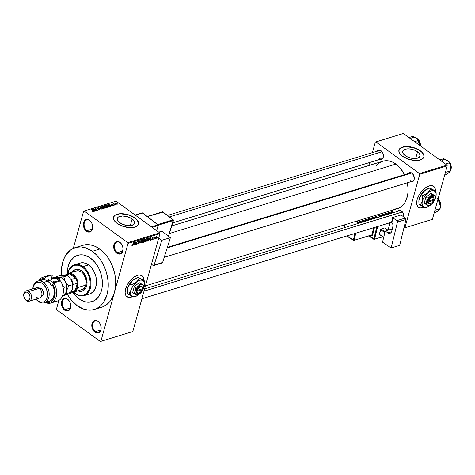 <?xml version="1.0" encoding="UTF-8"?>
<svg xmlns="http://www.w3.org/2000/svg" width="475" height="475" viewBox="0 0 475 475"><rect width="100%" height="100%" fill="white"/><g stroke="black" fill="none" stroke-linecap="round" stroke-linejoin="round"><path stroke-width="0.71" d="M120.116 242.701A5.932 4.115 -107 0 0 114.659 244.732A5.932 4.115 -107 0 0 117.349 252.676L116.85 253.246A6.472 4.489 73 0 1 113.917 244.578A6.472 4.489 73 0 1 119.872 242.357L120.116 242.701A5.932 4.115 73 0 1 122.01 244.928A5.932 4.115 -107 0 0 120.116 242.701L118.976 241.834L117.147 241.484L115.508 242.102L114.297 243.58L113.709 245.706L113.828 248.146L115.265 251.596L116.85 253.246L118.667 254.06L120.43 253.929L122.419 252.023L123.043 248.692L122.568 246.228L121.452 244.007L119.872 242.357A6.472 4.489 73 0 1 121.974 244.857A6.472 4.489 73 0 1 123.001 248.211A6.472 4.489 73 0 1 116.85 253.246L117.349 252.676A5.932 4.115 73 0 1 114.439 246.751A5.932 4.115 73 0 1 116.992 242.018A5.932 4.115 73 0 1 120.116 242.701M98.23 321.617A5.932 4.115 -107 0 0 92.773 323.653A5.932 4.115 -107 0 0 95.463 331.592L94.964 332.162A6.472 4.489 73 0 1 92.037 323.499A6.472 4.489 73 0 1 97.987 321.272L98.23 321.617A5.932 4.115 73 0 1 100.124 323.843A5.932 4.115 -107 0 0 98.23 321.617L97.09 320.75L95.261 320.399L93.623 321.017L92.411 322.495L91.823 324.621L91.942 327.061L93.379 330.511L94.964 332.162L97.69 333.034L99.328 332.417L100.534 330.938L101.127 328.813L100.682 325.143L99.566 322.923L97.987 321.272A6.472 4.489 73 0 1 100.088 323.772A6.472 4.489 73 0 1 101.116 327.133A6.472 4.489 73 0 1 94.964 332.162L95.463 331.592A5.932 4.115 73 0 1 92.554 325.666A5.932 4.115 73 0 1 95.107 320.934A5.932 4.115 73 0 1 98.23 321.617M67.883 299.606A5.932 4.115 -107 0 0 62.433 301.643A5.932 4.115 -107 0 0 65.117 309.581L64.624 310.151A6.472 4.489 73 0 1 61.691 301.483A6.472 4.489 73 0 1 67.64 299.262L67.883 299.606A5.932 4.115 73 0 1 69.783 301.833A5.932 4.115 -107 0 0 67.883 299.606L66.743 298.739L64.921 298.389L63.276 299.007L62.071 300.485L61.483 302.611L61.602 305.051L63.038 308.501L65.514 310.674L67.343 311.024L68.982 310.407L70.193 308.928L70.781 306.803L70.662 304.362L69.855 301.969L67.64 299.262A6.472 4.489 73 0 1 69.748 301.762A6.472 4.489 73 0 1 70.775 305.122A6.472 4.489 73 0 1 64.624 310.151L65.117 309.581A5.932 4.115 73 0 1 62.207 303.656A5.932 4.115 73 0 1 64.766 298.923A5.932 4.115 73 0 1 67.883 299.606M89.769 220.685A5.932 4.115 -107 0 0 84.318 222.722A5.932 4.115 -107 0 0 87.002 230.666L86.509 231.236A6.472 4.489 73 0 1 83.576 222.567A6.472 4.489 73 0 1 89.526 220.347L89.769 220.685A5.932 4.115 73 0 1 91.663 222.912A5.932 4.115 -107 0 0 89.769 220.685L88.629 219.824L86.806 219.474L85.162 220.091L83.956 221.57L83.333 224.895L83.808 227.359L84.924 229.585L86.509 231.236L88.32 232.049L90.09 231.919L92.079 230.013L92.667 227.887L92.548 225.447L91.74 223.054L89.526 220.347A6.472 4.489 73 0 1 91.627 222.846A6.472 4.489 73 0 1 92.661 226.201A6.472 4.489 73 0 1 86.509 231.236L87.002 230.666A5.932 4.115 73 0 1 84.093 224.74A5.932 4.115 73 0 1 86.652 220.008A5.932 4.115 73 0 1 89.769 220.685M129.657 297.314L131.338 296.988A12.938 6.858 126 0 0 132.406 296.59L131.338 296.988A12.938 6.858 126 0 1 126.831 296.632M142.797 276.474L143.444 277.786L143.765 280.369A12.938 6.858 126 0 0 142.031 275.684M126.76 296.578L126.908 296.685A12.938 6.858 -54 0 0 131.486 297.095L132.596 296.679A12.938 6.858 -54 0 1 131.486 297.095L128.303 297.314L126.065 295.842L125.115 292.903L125.59 288.942L127.425 284.572L130.334 280.446L133.885 277.198L137.524 275.328A12.938 6.858 -54 0 1 142.102 275.738A12.938 6.858 -54 0 1 143.907 280.476M417.543 151.81L415.684 158.519L417.543 151.81L419.431 153.662L420.09 155.527L419.419 157.112L417.525 158.175L414.687 158.561L411.344 158.205L408.001 157.166L405.169 155.598A8.983 4.382 -164.5 0 1 402.699 151.305A8.983 4.382 -164.5 0 1 408.571 148.853A8.983 4.382 -164.5 0 1 417.543 151.81A8.983 4.382 -164.5 0 1 420.013 156.103A8.983 4.382 -164.5 0 1 414.141 158.555A8.983 4.382 -164.5 0 1 405.169 155.598L403.281 153.746L402.622 151.881L403.293 150.296L405.193 149.233L408.031 148.847L411.374 149.203L414.717 150.243L417.543 151.81M423.848 157.071A12.938 6.312 15.5 0 0 420.274 150.973L420.322 150.789A12.938 6.312 -164.5 0 1 423.878 156.982A12.938 6.312 -164.5 0 1 415.423 160.508A12.938 6.312 -164.5 0 1 402.491 156.257L408.933 159.374L416.201 160.52L418.38 160.372L421.859 159.309L423.747 157.362L423.991 156.144L423.753 154.832L421.883 152.101L418.416 149.583L411.433 147.036L406.612 146.526L404.439 146.674L400.959 147.737L399.071 149.684L399.059 152.214L399.772 153.579L402.491 156.257A12.938 6.312 -164.5 0 1 398.941 150.064A12.938 6.312 -164.5 0 1 407.396 146.537A12.938 6.312 -164.5 0 1 420.322 150.789L420.274 150.973A12.938 6.312 15.5 0 0 407.431 146.722A12.938 6.312 15.5 0 0 398.917 150.159M119.771 222.751A8.983 4.382 -164.5 0 1 117.307 218.453A8.983 4.382 -164.5 0 1 123.173 216A8.983 4.382 -164.5 0 1 132.151 218.957L130.287 225.667L132.151 218.957L134.039 220.81L134.698 222.674L134.526 223.517L132.127 225.322L129.289 225.708L125.946 225.358L121.095 223.583L117.883 220.893L117.224 219.028L117.895 217.443L118.708 216.838L122.633 215.994L127.68 216.79L132.151 218.957A8.983 4.382 -164.5 0 1 134.615 223.25A8.983 4.382 -164.5 0 1 128.749 225.702A8.983 4.382 -164.5 0 1 119.771 222.751M138.457 224.218A12.938 6.312 15.5 0 0 134.876 218.12L134.924 217.936A12.938 6.312 -164.5 0 1 138.48 224.129A12.938 6.312 -164.5 0 1 130.025 227.656A12.938 6.312 -164.5 0 1 117.099 223.404L123.536 226.522L130.803 227.667L134.894 227.115L136.462 226.456L138.35 224.509L138.593 223.292L138.356 221.979L136.485 219.248L133.024 216.737L128.488 214.819L121.22 213.673L119.041 213.821L115.562 214.884L113.673 216.832L113.668 219.361L115.538 222.092L117.099 223.404A12.938 6.312 -164.5 0 1 113.543 217.212A12.938 6.312 -164.5 0 1 121.998 213.685A12.938 6.312 -164.5 0 1 134.924 217.936L134.876 218.12A12.938 6.312 15.5 0 0 122.033 213.869A12.938 6.312 15.5 0 0 113.519 217.307M408.055 173.553A4.851 3.367 73 0 1 411.926 173.143L412.175 173.488A4.311 2.993 -107 0 0 408.702 173.892M377.197 151.169A4.851 3.367 73 0 1 381.063 150.759L381.312 151.097A4.311 2.993 73 0 1 382.678 152.701A4.311 2.993 -107 0 0 381.312 151.097L380.392 150.367L379.026 150.106L377.791 150.563L376.889 151.673M397.569 211.381A4.851 3.367 73 0 1 401.44 210.971L401.684 211.31A4.311 2.993 73 0 1 403.049 212.913A4.311 2.993 -107 0 0 401.684 211.31L400.763 210.579L399.398 210.318L398.163 210.775L397.26 211.886M92.328 229.033L87.002 230.666L92.328 229.033M70.442 307.948L65.117 309.581L70.442 307.948M100.789 329.959L95.463 331.592L100.789 329.959M122.675 251.043L117.349 252.676L122.675 251.043M94.299 309.463L101.727 307.183A32.347 22.432 -107 0 0 114.451 292.357A32.347 22.432 -107 0 0 99.792 249.042L92.364 251.317A32.347 22.432 73 0 1 108.247 283.646A32.347 22.432 73 0 1 94.299 309.463A32.347 22.432 73 0 1 77.271 305.746A32.347 22.432 73 0 1 67.403 294.435L71.149 299.897L77.271 305.746L84.039 309.249L88.629 310.122L93.07 309.783L95.178 309.16L97.191 308.245L100.843 305.562L103.877 301.845L107.018 294.637L108.068 289.02L108.217 282.999L107.469 276.806L105.854 270.679L103.425 264.854L100.284 259.552L96.55 254.986L92.364 251.317L99.792 249.042L95.315 246.424L90.719 244.952L86.183 244.678L82.739 245.332M171.736 225.946L382.85 161.233A24.801 17.201 -107 0 1 395.907 164.083L400.597 168.566L404.48 174.652A24.801 17.201 -107 0 0 395.907 164.083L169.367 233.522L395.907 164.083L392.475 162.076L388.948 160.948L385.474 160.74L382.832 161.239M145.475 285.879L397.385 208.662A24.801 17.201 -107 0 0 407.318 182.804L408.061 188.373L407.942 192.987L406.493 199.28L404.73 202.819L402.402 205.669L399.606 207.729L394.767 209.154L391.287 208.947M144.632 288.913L399.416 210.817A4.311 2.993 73 0 1 401.684 211.31M167.586 215.418L379.038 150.605A4.311 2.993 73 0 1 381.312 151.097M167.366 247.333L409.901 172.989A4.311 2.993 73 0 1 412.175 173.488A4.311 2.993 73 0 1 413.541 175.091A4.311 2.993 -107 0 0 412.175 173.488L411.255 172.752L409.883 172.49L408.654 172.953L407.752 174.064M421.218 207.943L422.898 207.617A12.938 6.858 126 0 0 423.967 207.219L422.898 207.617A12.938 6.858 126 0 1 418.392 207.26M434.352 187.102L435.005 188.415L435.32 190.998A12.938 6.858 126 0 0 433.586 186.313M418.321 207.207L418.469 207.314A12.938 6.858 -54 0 0 423.047 207.723L424.157 207.308A12.938 6.858 -54 0 1 423.047 207.723L419.864 207.943L417.626 206.471L416.676 203.532L417.151 199.571L418.986 195.201L421.895 191.075L425.44 187.827L429.085 185.957A12.938 6.858 -54 0 1 433.663 186.366A12.938 6.858 -54 0 1 435.468 191.104L435.153 188.522L433.663 186.366M79.159 298.941A24.261 16.827 73 0 1 72.841 292.22L73.215 292.766L72.841 292.22A24.261 16.827 73 0 0 79.159 298.941L76.018 296.192L73.215 292.766L77.55 297.659L80.815 300.028L79.159 298.941A24.261 16.827 73 0 0 91.93 301.726A24.261 16.827 73 0 1 79.159 298.941M67.23 273.903A24.261 16.827 73 0 1 77.704 255.336A24.261 16.827 73 0 1 90.476 258.121A24.261 16.827 73 0 1 102.386 282.37A24.261 16.827 73 0 1 91.93 301.726A24.261 16.827 73 0 0 102.386 282.37A24.261 16.827 73 0 0 90.476 258.121L95.065 262.509L98.776 268.274L100.593 272.638L101.81 277.234L102.398 284.163L101.947 288.551L100.837 292.553L98.034 297.498L95.517 299.915L92.589 301.506L87.673 302.225L84.235 301.566L80.815 300.028L85.963 302.011L89.365 302.213L92.589 301.506L95.517 299.915L99.109 296.014L100.837 292.553L101.947 288.551L102.398 284.163L101.81 277.234L100.593 272.638L98.776 268.274L95.065 262.509L92.085 259.403L88.819 257.034L90.476 258.121A24.261 16.827 73 0 0 77.704 255.336A24.261 16.827 73 0 0 67.23 273.903L67.688 268.512L68.798 264.51L70.526 261.048L74.118 257.147L77.045 255.556L80.269 254.849L83.671 255.051L88.819 257.034L83.671 255.051L80.269 254.849L77.045 255.556L74.118 257.147L70.526 261.048L68.798 264.51L67.688 268.512L67.23 273.903M102.612 306.886L106.513 304.766L109.873 301.548L112.551 297.356L114.451 292.357L100.866 341.341L132.804 331.55L159.974 233.587L128.03 243.378L100.866 341.341L132.804 331.55L100.367 341.525L56.703 309.854L56.46 309.13L58.876 300.42L56.46 309.13L56.703 309.854L100.367 341.525L132.804 331.55L159.974 233.587L159.731 232.863L127.787 242.654L84.123 210.983L116.066 201.192L159.731 232.863L159.974 233.587L128.03 243.378L114.451 292.357L115.496 286.74L115.645 280.719L114.897 274.526L113.282 268.399L110.853 262.574L107.712 257.278L103.978 252.706L99.792 249.042A32.347 22.432 -107 0 0 82.763 245.326L75.335 247.6A32.347 22.432 73 0 1 92.364 251.317L85.595 247.813L81.005 246.941L76.564 247.279L72.443 248.817L70.549 250.022L65.758 255.217L63.46 259.837L61.566 268.043L61.501 275.399A32.347 22.432 73 0 1 75.335 247.6M154.987 238.438L154.624 238.961L154.987 238.438M154.244 237.981L153.674 239.252L154.316 236.942L154.452 237.239L154.998 236.764L154.244 237.981L155.034 236.799L154.452 237.239L154.316 236.942L153.674 239.252L154.244 237.981M153.366 238.931L153.003 239.459L153.366 238.931M152.825 238.866L151.976 238.254L152.825 238.866L152.291 239.667L151.691 239.703L151.673 239.222L152.083 239.471L152.546 239.073L151.952 238.48L152.368 237.589L153.081 237.542L152.232 238.1L152.825 238.866L152.232 238.1L153.063 237.892L152.701 237.399L151.982 238.224L152.57 238.996L152.154 239.453L151.673 239.222L152.047 239.786L151.65 239.501L152.047 239.786L152.825 238.866L152.493 238.319M149.595 239.632L150.729 237.251L150.605 240.196L150.415 239.382L149.595 239.632L150.415 239.382L150.605 240.196L150.729 237.251L149.595 239.632M145.896 241.674L145.332 241.276L145.617 239.798L146.33 238.711L147.185 238.444L147.327 239.495L146.757 240.908L145.896 241.674L147.262 239.768L146.805 238.414L145.427 240.368L145.356 241.383L145.896 241.674L145.356 241.383M142.013 242.862L141.449 242.47L141.734 240.985L142.447 239.899L143.224 239.596L143.486 240.427L142.922 242.024L142.013 242.862L143.379 240.956L142.922 239.608L141.544 241.555L141.473 242.571L142.013 242.862L141.473 242.571M132.163 245.884L131.925 245.053L132.163 245.51L132.567 245.248L133.588 242.505L132.715 245.379L132.163 245.884L132.988 244.661L133.35 242.577L132.596 245.189L132.276 245.51L131.925 245.053L132.163 245.884L131.854 245.771M126.908 296.685A12.938 6.858 -54 0 1 126.92 285.534A12.938 6.858 -54 0 1 137.524 275.328L139.205 275.001L141.966 275.642L143.593 277.893L143.913 280.476M133.659 244.518L134.793 242.137L134.668 245.076L134.478 244.269L133.659 244.518L134.478 244.269L134.668 245.076L134.793 242.137L133.659 244.518M135.88 242.381L134.936 244.993L135.814 241.822L136.361 243.984L137.067 241.437L136.42 244.542L135.88 242.381L136.42 244.542L137.305 241.365L136.361 243.984L135.814 241.822L135.173 244.922L135.88 242.381M139.3 242.856L138.457 243.942L137.946 244.002L137.756 243.55L138.071 243.052L138.219 243.639L138.938 243.218L139.05 242.618L138.219 241.989L139.377 240.724L139.614 241.484L139.074 241.122L138.457 241.935L139.27 242.286L139.3 242.856L139.151 242.208L138.474 242.072L139.074 241.122L139.614 241.484L139.169 240.754L138.255 241.834L139.062 242.933L138.433 243.622L137.821 243.17L138.308 244.002L137.756 243.604L138.308 244.002L139.3 242.856M141.841 239.976L139.982 243.449L140.167 240.487L140.19 243.046L141.841 239.976L140.19 243.046L140.167 240.487L139.982 243.449L141.841 239.976M144.988 241.062L144.4 242.024L143.278 242.44L144.157 239.263L145.308 239.103L144.988 241.062L145.32 239.638L144.893 239.038L144.157 239.263L143.278 242.44L144.988 241.062M149.192 239.157L148.432 240.671L147.161 241.247L148.04 238.076L149.186 237.874L149.221 239.05L149.061 237.815L148.04 238.076L147.161 241.247L147.85 241.039L147.523 240.795L147.85 241.039L149.192 239.157M156.839 237.203L156.192 238.414L155.515 238.563L156.162 236.443L156.869 236.342L156.839 237.203L156.507 236.235L155.515 237.631L155.842 238.622L155.42 238.319L155.842 238.622L156.839 237.203M157.213 237.755L156.851 238.278L157.213 237.755M83.624 211.167L73.304 248.383L83.624 211.167L84.123 210.983L127.787 242.654L128.03 243.378L127.787 242.654L159.731 232.863L116.066 201.192L83.624 211.167M116.155 204.6L115.544 204.404L116.155 204.6M114.534 205.099L113.923 204.903L114.534 205.099M110.426 206.358L109.856 205.734L110.675 205.479L111.898 205.907L108.306 204.333L110.176 206.429L109.856 205.734L110.675 205.479L111.898 205.907L108.555 204.256L110.426 206.358M104.583 205.438L104.393 206.114L104.583 205.438L105.034 206.708L106.442 207.361L107.415 207.284L107.368 206.619L106.02 205.657L104.702 205.408L104.328 206.007L105.842 207.165L107.237 207.367L107.522 206.874L106.822 206.126L104.583 205.438L104.274 205.693M100.7 206.631L100.51 207.308L100.7 206.631L101.151 207.896L102.558 208.549L103.532 208.477L103.485 207.807L102.452 207.005L100.955 206.583L100.445 207.195L101.662 208.216L103.354 208.555L103.639 208.062L102.938 207.314L100.7 206.631L100.391 206.88M99.649 209.695L99.631 208.923L97.179 208.62L97.256 207.997L98.432 208.121L96.948 207.777L96.793 208.335L96.948 207.777L96.983 208.501L99.4 209L99.287 209.748L97.992 209.297L99.649 209.695L99.976 209.38L99.429 208.792L97.09 208.305L98.355 208.068L96.722 207.896L97.28 208.673L99.483 209.065L99.239 209.493L98.194 209.202L98.361 209.523L99.97 209.457M94.489 211.238L93.919 210.615L94.733 210.366L95.962 210.787L92.37 209.22L94.24 211.316L93.919 210.615L94.733 210.366L95.962 210.787L92.619 209.143L94.489 211.238M93.504 211.577L93.171 210.787L91.176 209.582L93.266 211.138L93.142 211.601L92.18 211.149L93.1 211.595L93.706 211.333L91.414 209.511L93.296 211.167L92.18 211.149L93.706 211.422M96.467 210.633L94.394 209.131L97.719 210.253L95.125 208.371L96.965 209.95L93.64 208.828L96.229 210.704L94.394 209.131L97.719 210.253L95.125 208.371L96.965 209.95L93.64 208.828L96.467 210.633M101.508 209.089L99.661 206.981L101.08 208.911L97.987 207.492L101.282 209.16L99.661 206.981L101.08 208.911L97.987 207.492L101.508 209.089M105.302 207.925L105.26 207.153L104.245 207.011L104.019 206.316L101.982 206.269L104.571 208.151L105.604 207.765L105.337 207.207L103.366 206.025L101.982 206.269L104.571 208.151L105.64 207.7M109.149 206.75L108.733 205.521L106.946 204.796L105.866 205.081L108.454 206.958L109.505 206.465L108.733 205.521L107.19 204.814L105.866 205.081L108.454 206.958L109.499 206.494M113.388 205.485L113.638 205.23L113.234 204.79L111.577 204.482L112.391 204.22L111.186 204.297L113.163 204.974L112.207 205.218L112.712 205.461L113.388 205.485L113.347 204.868L111.625 204.523L112.51 204.292L111.423 204.072L111.429 204.624L113.163 204.974L112.207 205.218L113.388 205.485L113.347 204.868M115.205 204.891L113.887 203.888L113.899 203.419L113.086 203.597L114.974 204.963L113.899 203.419L113.086 203.597L115.205 204.891M117.183 204.321L116.844 203.395L115.229 202.902L115.093 203.401L115.229 202.902L115.55 203.811L117.183 204.321L117.373 203.906L116.761 203.336L115.093 202.967L116.102 204.149L117.414 204.131M375.339 142.084L372.412 152.635L375.339 142.084L403.317 133.475L446.981 165.146L419.496 173.571L375.832 141.9L419.496 173.571L419.746 174.295L404.902 227.81L432.387 219.385L447.23 165.87L419.746 174.295L404.902 227.81L403.988 227.691L404.403 227.994L432.387 219.385L404.403 227.994L432.387 219.385L447.23 165.87L446.981 165.146L447.23 165.87L419.746 174.295L419.496 173.571L446.981 165.146L403.317 133.475L375.339 142.084M369.675 162.498L368.832 165.532L369.675 162.498M418.469 207.314A12.938 6.858 -54 0 1 418.475 196.163A12.938 6.858 -54 0 1 429.085 185.957L430.766 185.63L433.527 186.271M403.762 216.873L403.459 213.875L401.44 210.971A4.851 3.367 73 0 1 403.014 212.848A4.851 3.367 73 0 1 403.786 215.365A4.851 3.367 73 0 1 403.762 216.873M379.472 159.315L380.843 159.576L382.072 159.119L383.266 157.261L383.088 153.662L381.063 150.759A4.851 3.367 73 0 1 382.642 152.635A4.851 3.367 73 0 1 383.414 155.153A4.851 3.367 73 0 1 379.721 159.416M410.335 181.705L411.706 181.967L412.935 181.503L413.844 180.393L414.283 178.802L413.588 175.174L411.926 173.143A4.851 3.367 73 0 1 413.505 175.02A4.851 3.367 73 0 1 414.277 177.537A4.851 3.367 73 0 1 410.584 181.806M382.173 161.464L379.181 163.091L376.604 165.555M418.457 207.302L419.716 207.836M414.271 177.46A4.311 2.993 73 0 1 412.431 181.236A4.311 2.993 73 0 1 410.162 180.743A4.311 2.993 -107 0 0 414.271 177.46M383.408 155.076A4.311 2.993 73 0 1 381.567 158.852A4.311 2.993 73 0 1 379.299 158.359A4.311 2.993 -107 0 0 383.408 155.076M403.78 215.288A4.311 2.993 73 0 1 403.697 216.832A4.311 2.993 -107 0 0 403.78 215.288M98.307 307.83L100.498 307.509M122.995 248.134A5.932 4.115 73 0 1 120.472 253.359A5.932 4.115 73 0 1 117.349 252.676A5.932 4.115 -107 0 0 122.995 248.134M101.11 327.049A5.932 4.115 73 0 1 98.586 332.274A5.932 4.115 73 0 1 95.463 331.592A5.932 4.115 -107 0 0 101.11 327.049M70.763 305.039A5.932 4.115 73 0 1 68.24 310.264A5.932 4.115 73 0 1 65.117 309.581A5.932 4.115 -107 0 0 70.763 305.039M92.649 226.124A5.932 4.115 73 0 1 90.125 231.349A5.932 4.115 73 0 1 87.002 230.666A5.932 4.115 -107 0 0 92.649 226.124M138.546 223.476L138.308 222.158L136.438 219.426L132.97 216.915L128.44 215.003L121.167 213.857L118.987 213.999L115.514 215.068M114.344 215.947L113.626 217.016M423.943 156.328L423.706 155.01L421.836 152.279L418.368 149.768L413.838 147.856L406.564 146.71L404.385 146.852L400.906 147.921M399.742 148.8L399.024 149.868M126.896 296.673L128.155 297.207M93.694 210.372L92.779 209.368L94.353 210.17L93.623 210.627L92.779 209.368L94.353 210.17L93.694 210.372M99.4 209L99.364 209.469M97.232 208.436L97.256 207.997M103.52 208.483L103.639 208.062L103.52 208.483M103.354 208.555L103.639 208.062M101.389 207.83L101.003 206.851L102.012 206.987L102.695 207.385L103.051 208.335L101.335 208.026L100.765 207.088L101.484 206.833L103.283 208.103L102.642 208.365L101.389 207.83M100.653 207.474L101.003 206.851M104.304 206.791L104.019 206.316M103.295 206.981L102.523 206.417L103.823 206.423L103.645 207.183L103.74 206.845L103.235 207.183L102.523 206.417L103.776 206.388L103.96 206.75L103.295 206.981M104.506 207.86L103.597 207.201L105.028 207.225L105.112 207.985L105.218 207.605L104.447 208.062L103.597 207.201L105.028 207.225L105.218 207.605L104.506 207.86M103.823 206.423L103.96 206.75M106.768 206.334L107.166 206.851L106.857 207.415L105.272 206.637L104.886 205.657L106.578 206.192L106.934 207.148L105.218 206.833L104.654 205.96L104.886 205.657L106.744 206.316M107.403 207.296L107.522 206.874L107.403 207.296M107.237 207.367L107.522 206.874M104.536 206.287L104.886 205.657M108.389 206.667L106.4 205.23L107.207 205.034L108.49 205.592L109.03 206.079L108.33 206.868L106.4 205.23L107.392 205.058L108.573 205.651L109.03 206.079L108.389 206.667M109.63 205.485L108.716 204.482L110.289 205.289L109.559 205.74L108.716 204.482L110.289 205.289L109.63 205.485M113.163 204.974L113.133 205.283M111.423 204.072L111.429 204.624M113.573 203.413L113.626 203.739M113.721 204.054L113.899 203.419L113.721 204.054M115.781 203.739L115.496 203.098L116.63 203.478L116.921 204.119L115.728 203.935L115.366 203.223L115.781 203.092L117.046 204.001L115.781 203.739M105.028 207.225L105.218 207.605M109.03 206.079L108.811 206.536M115.265 203.585L115.496 203.098M132.276 245.51L132.175 244.94M134.146 244.031L134.478 244.269L134.146 244.031M133.843 244.126L134.455 242.398L134.502 243.924L133.695 244.013L134.502 243.924L134.597 242.499L133.843 244.126M136.058 243.764L136.361 243.984L136.058 243.764M137.91 243.978L138.308 244.002M138.433 243.622L138.071 243.052M138.326 242.434L139.062 242.933M139.537 240.777L139.169 240.754M139.074 241.122L139.371 241.597M138.789 242.167L138.474 242.072M143.308 239.643L142.922 239.608M142.821 239.976L143.242 240.332L142.542 240.124L141.782 241.49L142.821 239.976L142.571 239.792L143.242 240.332L143.147 241.021L142.12 242.493L141.603 241.359L141.835 242.47L141.437 242.179M145.249 239.038L144.893 239.038M145.089 239.471L144.37 239.198L145.071 239.762L144.881 240.38L144.026 240.51L144.109 239.43L145.071 239.762L145.083 239.465M144.388 240.742L143.925 240.884L143.616 241.995L143.747 240.754L144.388 240.742L144.062 240.498L144.75 241.14L144.37 241.727L143.438 241.864L144.507 241.609L144.786 240.908L144.388 240.742L144.75 241.14M144.703 239.436L144.026 240.51L145.071 239.762M147.191 238.456L146.805 238.414M145.997 241.3L147.262 239.768L147.125 239.145L147.03 239.833L145.718 241.276L145.665 240.297L146.704 238.788L146.454 238.604L147.125 239.145M146.704 238.788L145.807 239.857L145.718 241.276L145.32 240.985M148.912 238.207L148.176 238.373L147.499 240.807L148.58 240.148L148.912 238.207L148.645 240.029L147.321 240.677L147.992 238.242L148.912 238.207L148.527 237.928L148.96 238.23L148.532 237.922M150.088 239.145L150.415 239.382L150.088 239.145M149.779 239.24L150.391 237.512L150.438 239.038L149.631 239.133L150.438 239.038L150.533 237.613L149.779 239.24M151.97 239.447L152.047 239.786M152.154 239.453L151.923 239.109M151.982 238.224L152.57 238.806L151.958 238.361M152.54 238.788L151.952 238.361M153.063 237.892L152.701 237.399M156.406 236.568L155.699 238.189L156.554 237.441L156.513 236.556L156.596 237.298L155.942 238.296L155.574 237.429L156.198 236.413L156.584 236.58L156.269 236.354M155.942 238.296L155.432 238.034M142.12 242.493L142.904 241.668L143.242 240.332M78.221 290.7A11.323 7.849 -107 0 0 82.377 291.116M75.929 269.414L75.555 269.527A11.323 7.849 73 0 0 72.164 272.258L73.88 270.376L76.754 269.301L78.339 269.396L81.516 270.827A11.323 7.849 73 0 1 87.073 282.144A11.323 7.849 73 0 1 82.193 291.175A11.323 7.849 73 0 1 77.853 290.819M67.901 273.582A15.633 10.842 73 0 1 82.519 267.199L83.018 266.629A16.174 11.216 73 0 1 90.962 282.797A16.174 11.216 73 0 1 83.986 295.705A16.174 11.216 73 0 1 75.472 293.847A16.174 11.216 73 0 1 73.494 292.131A16.174 11.216 -107 0 0 75.472 293.847L75.228 293.502A15.633 10.842 73 0 1 73.578 292.113M79.634 263.215L81.789 262.746L84.057 262.877L88.587 264.925L83.018 266.629A16.174 11.216 -107 0 0 67.818 273.612A16.174 11.216 73 0 1 74.504 264.771A16.174 11.216 73 0 1 83.018 266.629L88.587 264.925A16.174 11.216 -107 0 0 80.079 263.067L74.504 264.771M76.137 271.047L78.791 270.845L81.51 272.074L82.769 273.173L85.559 277.881L86.266 281.58L85.91 285.071L77.734 287.577A9.708 6.727 73 0 1 73.922 292.024A9.708 6.727 73 0 1 71.648 292.155A9.708 6.727 -107 0 0 77.734 287.577A9.708 6.727 -107 0 0 74.896 276.005A9.708 6.727 -107 0 0 66.274 274.627A9.708 6.727 73 0 1 68.228 273.463L76.422 270.952A9.708 6.727 73 0 1 81.51 272.074A9.708 6.727 73 0 1 86.272 281.776A9.708 6.727 73 0 1 82.092 289.518L82.11 289.512M83.986 295.705L89.555 293.995A16.174 11.216 -107 0 0 96.532 281.087A16.174 11.216 -107 0 0 88.587 264.925L91.651 267.847L94.121 271.694L95.79 276.123L96.52 280.761L96.235 285.214L94.97 289.085L92.827 292.048L90.001 293.847M88.944 294.156L86.723 294.328M77.68 264.278L78.63 263.673M73.203 291.733L77.389 294.773L80.714 295.622L83.885 295.159L86.622 293.419L89.199 289.388L90.113 285.422L90.06 281.016L89.045 276.557L87.151 272.424L84.544 268.969L81.451 266.499L78.138 265.222L74.884 265.246L71.98 266.57L69.059 270.15L67.836 273.897M75.555 269.527A11.323 7.849 73 0 1 81.516 270.827L84.289 273.713L86.236 277.602L86.806 279.745L87.014 284.02L85.981 287.737L83.867 290.332L80.993 291.401L77.799 290.795M75.472 293.847A16.174 11.216 -107 0 0 90.345 288.289A16.174 11.216 -107 0 0 83.018 266.629L82.519 267.199A15.633 10.842 73 0 1 89.609 288.135A15.633 10.842 73 0 1 75.228 293.502L75.472 293.847M75.62 269.515L74.254 270.263L72.532 272.145A11.323 7.849 -107 0 1 75.745 269.473M78.173 290.682L81.367 291.288M68.228 273.463A9.708 6.727 73 0 1 75.822 277.21A9.708 6.727 73 0 1 77.734 287.577L85.91 285.071L84.532 287.826L82.068 289.524M447.99 161.055L443.793 158.727L439.814 159.944L443.793 158.727L445.704 159.553L448.05 161.09L449.427 162.818L445.455 164.035L449.427 162.818L450.561 165.561L450.591 170.852L445.407 172.437L450.591 170.852L447.747 173.666L444.63 175.245L446.108 174.788L449.588 172.092M450.722 170.056L451.042 169.094A5.932 4.115 -107 0 0 447.557 160.681A5.932 4.115 73 0 1 451.042 169.094L450.573 168.981M450.739 169.908A5.932 4.115 -107 0 0 451.042 169.094M450.858 167.509L450.591 170.852L448.572 172.983M442.308 160.467A7.119 4.934 -107 0 1 447.367 160.538L449.427 162.818L450.769 166.6L449.588 163.115M450.419 163.703L451.119 165.769M450.769 166.6L450.817 166.986A7.119 4.934 -107 0 0 450.769 166.6A7.119 4.934 -107 0 0 449.683 163.287L449.427 162.818M411.397 173.066L167.182 247.92L411.397 173.066M402.39 211.963L144.008 291.169L402.39 211.963M169.492 216.897L382.019 151.751L169.492 216.897M66.577 274.841A9.168 6.359 73 0 1 69.629 273.909A9.168 6.359 73 0 1 75.549 278.202L72.841 275.15L69.629 273.909L75.549 278.202A9.168 6.359 73 0 1 77.259 283.254A9.168 6.359 73 0 1 76.992 287.423L77.259 283.254L75.246 290.51L76.992 287.423L77.734 287.577L76.992 287.423A9.168 6.359 73 0 1 75.246 290.51A9.168 6.359 73 0 1 71.778 291.81M63.929 275.346L68.02 274.093A9.168 6.359 -107 0 1 69.629 273.909L65.544 275.162A9.168 6.359 -107 0 0 64.232 275.262A9.168 6.359 73 0 1 65.544 275.162L69.629 273.909L75.549 278.202L71.464 279.454A9.168 6.359 73 0 1 73.174 284.507L77.259 283.254L75.246 290.51L71.363 291.703L75.246 290.51A9.168 6.359 -107 0 1 73.388 291.62L71.018 292.345M77.259 283.254A9.168 6.359 -107 0 0 75.549 278.202L71.464 279.454A9.168 6.359 -107 0 1 73.174 284.507L77.259 283.254M437.065 198.502A5.932 4.115 73 0 1 440.551 206.916L440.551 206.69M440.254 207.735A5.932 4.115 -107 0 0 440.551 206.916L440.551 206.916A5.932 4.115 -107 0 0 438.015 199.09M434.138 213.067L435.622 212.616L434.138 213.067M440.367 205.337L440.277 204.428A7.119 4.934 -107 0 0 439.191 201.115L437.558 198.918L438.942 200.646L437.457 201.097L438.942 200.646L439.767 202.415L440.372 205.485L440.099 208.673L434.916 210.265L440.099 208.673L438.621 210.413L435.622 212.616L439.096 209.914M438.081 210.805L439.874 209.047L440.266 207.623L440.277 204.428L439.096 200.937M439.927 201.525L440.628 203.597M438.033 199.025L440.551 206.916M440.277 204.428L440.325 204.808A7.119 4.934 -107 0 0 440.277 204.428L438.942 200.646M417.127 138.67L412.929 136.343L408.951 137.56L412.929 136.343L416.504 138.154L418.57 140.434L414.592 141.651L418.57 140.434L419.698 143.177L420.007 145.582L419.734 143.308L418.724 140.725M419.995 145.124L419.906 144.216A7.119 4.934 -107 0 0 418.819 140.903L419.953 144.596A7.119 4.934 -107 0 0 419.906 144.216M418.57 140.434L416.504 138.154A7.119 4.934 -107 0 0 411.445 138.077M420.351 145.831A5.932 4.115 -107 0 0 416.694 138.296A5.932 4.115 73 0 1 420.393 144.513M419.556 141.312L420.256 143.385M47.292 276.515A13.478 9.346 73 0 1 52.369 274.96A13.478 9.346 -107 0 0 49.667 275.209L42.982 277.257A13.478 9.346 73 0 1 45.683 277.008L52.369 274.96L50.694 280.998L52.369 274.96L45.683 277.008A13.478 9.346 -107 0 0 38.766 280.802A13.478 9.346 73 0 1 42.982 277.257M44.312 302.789L49.507 301.197A11.323 7.849 -107 0 0 52.511 285.208L51.395 285.552A11.323 7.849 -107 0 0 47.72 281.188L43.629 282.441L42.637 283.575A10.242 7.101 73 0 1 47.28 297.291A10.242 7.101 73 0 1 37.858 300.812L38.35 301.488A11.323 7.849 -107 0 0 48.759 297.599A11.323 7.849 -107 0 0 43.629 282.441A11.323 7.849 73 0 1 49.192 293.758A11.323 7.849 73 0 1 44.312 302.789A11.323 7.849 73 0 1 38.35 301.488A11.323 7.849 73 0 1 35.969 299.143A11.323 7.849 -107 0 0 38.35 301.488L37.858 300.812L40.731 302.106L43.528 301.892L44.769 301.221L46.675 298.876L47.28 297.291L47.66 293.609L46.14 287.862L42.637 283.575L41.218 282.744L38.327 282.192L35.732 283.165L34.669 284.181L33.214 287.09L32.888 288.871M23.768 295.877A5.391 3.741 73 0 1 26.042 290.908A5.391 3.741 73 0 1 28.88 291.525L39.277 288.343L28.88 291.525L27.883 292.665A4.311 2.993 73 0 1 29.836 298.437A4.311 2.993 73 0 1 25.87 299.921L26.363 300.598A5.391 3.741 -107 0 0 31.32 298.745A5.391 3.741 -107 0 0 28.88 291.525A5.391 3.741 73 0 1 31.522 296.917A5.391 3.741 73 0 1 29.201 301.221L39.597 298.033A5.391 3.741 -107 0 0 41.925 293.728A5.391 3.741 -107 0 0 39.277 288.343A5.391 3.741 73 0 1 41.028 290.421A5.391 3.741 73 0 1 41.889 293.217A5.391 3.741 73 0 1 36.759 297.409M41.889 293.217L41.859 292.921A4.311 2.993 -107 0 0 41.171 290.688L41.028 290.421M29.201 301.221A5.391 3.741 73 0 1 26.363 300.598A5.391 3.741 73 0 1 24.534 298.377M41.426 296.341L41.509 296.317A4.311 2.993 -107 0 0 43.373 292.873A4.311 2.993 -107 0 0 41.254 288.562L39.977 288.954L41.254 288.562L42.311 289.661L43.053 291.145L43.35 293.592L42.596 295.563L41.058 296.4M41.105 290.563A4.311 2.993 73 0 1 41.871 293.063M50.884 303.032L57.57 300.984A13.478 9.346 -107 0 0 60.515 280.868L53.829 282.916A13.478 9.346 73 0 1 50.884 303.032A13.478 9.346 73 0 1 45.404 302.456A13.478 9.346 -107 0 0 55.646 298.395A13.478 9.346 -107 0 0 53.829 282.916L52.511 285.208L53.847 288.592L54.387 292.161L53.61 297.053L51.116 300.396L48.771 301.37L47.482 301.423M53.942 301.073A13.478 9.346 73 0 0 63.294 288.954A13.478 9.346 73 0 0 61.15 281.96A13.478 9.346 73 0 0 60.515 280.868L53.829 282.916L52.802 284.163A12.403 8.598 73 0 1 54.417 297.433A12.403 8.598 73 0 1 46.152 302.225L47.69 302.486L50.487 301.981L51.728 301.251L53.723 298.929L55.147 293.817L54.417 287.874L52.802 284.163L52.511 285.208L51.395 285.552L49.733 283.082L47.72 281.188L45.505 280.012L43.255 279.644L44.371 279.306L44.662 278.255L41.871 278.772L39.52 280.571A12.403 8.598 73 0 1 44.662 278.255L45.683 277.008L44.371 279.306A11.323 7.849 -107 0 0 42.875 279.543L37.673 281.141A11.323 7.849 73 0 1 43.629 282.441L47.72 281.188A11.323 7.849 -107 0 0 43.255 279.644L40.844 280.672M63.264 288.681L62.32 284.555L61.239 282.126M32.894 288.806A10.242 7.101 73 0 1 42.637 283.575L43.629 282.441A11.323 7.849 -107 0 0 32.811 288.836A11.323 7.849 73 0 1 37.673 281.141M36.053 299.119L37.858 300.812A10.242 7.101 73 0 1 36.053 299.119M38.867 288.111L40.042 288.016L41.254 288.562A4.311 2.993 -107 0 0 38.986 288.07L38.902 288.093M48.741 280.695L49.032 279.65L46.485 280.434L49.032 279.65L48.741 280.695M46.485 280.689L47.31 280.202A9.435 6.543 -107 0 0 46.698 280.541M47.31 280.202L47.144 280.802L47.31 280.202M34.438 289.821A5.391 3.741 73 0 1 39.277 288.343A5.391 3.741 -107 0 0 36.438 287.719L26.042 290.908M27.883 292.665L26.671 292.119L24.973 292.487L23.916 294.144L23.857 296.519L24.813 298.822L25.87 299.921L27.687 300.503L29.224 299.666L29.978 297.688L29.895 296.062L29.361 294.464L27.883 292.665L28.88 291.525A5.391 3.741 -107 0 0 23.75 295.717L23.78 296.014A4.311 2.993 73 0 1 27.883 292.665M24.468 298.252L24.605 298.52A5.391 3.741 -107 0 0 26.363 300.598L25.87 299.921A4.311 2.993 73 0 1 24.468 298.252A4.311 2.993 73 0 1 23.78 296.014M63.294 288.954L63.258 288.658A12.403 8.598 -107 0 0 61.56 282.75M50.932 280.149A9.168 6.359 73 0 1 54.554 278.451L59.292 278.207L61.797 277.442L59.292 278.207L59.957 281.034L59.292 278.207L54.554 278.451A9.168 6.359 73 0 1 59.553 281.158L56.282 278.783L51.769 278.095L55.557 277.222L61.293 277.305L62.795 278.397L65.301 281.651L63.751 276.842L59.013 277.085L56.222 276.729L60.212 275.506L65.859 275.298L67.741 275.619L63.751 276.842L59.013 277.085L61.797 277.442L65.301 281.651A9.168 6.359 -107 0 0 65.301 281.645L65.425 281.871A9.168 6.359 -107 0 0 65.301 281.651L66.85 286.455L66.595 290.605L68.804 285.855L65.301 281.651A9.168 6.359 73 0 1 65.301 281.651L63.751 276.842L67.741 275.619L71.244 279.828L72.794 284.632L68.804 285.855L65.301 281.651L66.642 285.267L66.957 288.39L66.34 294.761L64.659 294.898L70.324 293.538L66.34 294.761L66.595 290.605L68.804 285.855L72.794 284.632L72.538 288.788L70.324 293.538L72.764 287.743M65.817 275.352L60.212 275.506L56.222 276.729L55.949 277.192L56.222 276.729L59.013 277.085L54.269 277.329L51.769 278.095L51.08 279.276L51.769 278.095L54.554 278.451L52.909 278.73L50.855 280.244M65.301 281.651A9.168 6.359 73 0 1 66.898 286.787L66.898 286.787M64.113 275.328L67.741 275.619L71.244 279.828A9.168 6.359 -107 0 0 71.244 279.822L71.369 280.054A9.168 6.359 -107 0 0 71.244 279.828L72.794 284.632L72.538 288.788A9.168 6.359 -107 0 1 67.539 293.182M71.232 279.811L72.829 284.828A9.168 6.359 -107 0 0 71.369 280.054L71.369 280.054M72.794 284.632L72.895 285.576M72.206 289.756L72.538 288.788M65.069 294.173L64.386 295.361L62.498 295.937L64.386 295.361L65.687 292.98L65.069 294.173M66.203 291.781L65.687 292.98L66.203 291.781M66.916 286.936L66.88 286.627A9.168 6.359 -107 0 0 65.425 281.877L65.425 281.877M52.571 282.079L54.34 281.135L57.22 281.871M63.353 286.271L62.421 285.255L63.353 286.271M63.662 288.408L64.351 287.221L66.85 286.455L64.351 287.221L63.044 289.608L63.662 288.408M66.85 286.455L66.951 287.393M55.177 282.5A5.391 3.741 -107 0 0 53.527 282.483L53.158 282.595M47.423 280.986A8.627 5.985 73 0 1 53.663 283.118A8.627 5.985 -107 0 0 47.749 280.873L47.411 280.974M379.46 215.905L379.192 217.016L379.947 215.329L378.599 214.421L379.947 215.329L379.46 215.905L380.208 216.042L380.036 216.754L380.208 216.042L377.678 214.7L379.46 215.905M382.892 236.829L373.902 239.376L376.817 226.765L373.831 239.044L369.164 235.897L374.579 239.18L382.696 236.692L374.579 239.18L377.661 226.504L374.579 239.18L373.831 239.044L374.092 239.394L374.579 239.18A0.54 0.374 73 0 1 374.092 239.394L374.579 239.18M376.39 215.994L375.476 215.377L376.39 215.994L375.909 216.57L358.079 222.033L356.731 221.124L358.079 222.033L357.598 222.609L355.811 221.403L357.598 222.609L358.079 222.033A0.54 0.374 73 0 1 358.34 222.745L376.17 217.283L375.998 217.995L376.17 217.283A0.54 0.374 -107 0 0 375.909 216.57L358.079 222.033L358.34 222.745L357.598 222.609L358.34 222.745L376.17 217.283A0.54 0.374 -107 0 0 375.909 216.57L374.555 215.656L375.909 216.57L376.39 215.994A1.081 0.748 73 0 1 376.912 217.419L376.39 215.994M371.634 235.137L371.676 235.131A0.54 0.374 -107 0 1 371.402 235.078A0.54 0.374 -107 0 0 371.889 234.87L373.623 227.745L371.889 234.87L372.637 235.006A1.081 0.748 73 0 1 371.664 235.428L372.578 235.178L374.466 227.483L372.637 235.006L371.889 234.87L354.059 240.332L355.793 233.207L354.059 240.332L353.317 240.196L354.956 233.468L353.317 240.196L346.964 235.915L354.059 240.332A0.54 0.374 73 0 1 353.572 240.54L354.059 240.332L353.317 240.196L353.572 240.54M376.841 217.734L376.912 217.419L376.17 217.283L376.912 217.419L376.841 217.734M392.297 228.914L385.237 231.082L382.535 242.185L385.237 231.082L387.855 232.845L391.578 231.705L387.855 232.845L389.072 233.338L390.236 233.189L391.18 232.423L391.75 231.159L393.062 225.595L392.629 223.588L391.311 222.247L392.528 220.37L392.433 217.615L396.928 220.643L397.45 222.074L391.145 247.986L382.535 242.185L391.145 247.986L397.45 222.074L405.994 219.456L399.683 245.367L391.145 247.986L399.683 245.367L406.024 219.266L405.608 218.138L400.977 214.997L405.466 218.025L396.928 220.643L392.433 217.615L400.977 214.997L392.433 217.615A4.311 2.993 73 0 1 391.311 222.247L391.685 222.496A2.696 1.87 73 0 1 392.991 226.07L391.75 231.159A4.311 2.993 73 0 1 390.022 233.267A4.311 2.993 73 0 1 387.855 232.845L385.237 231.082L392.297 228.914M405.466 218.025L396.928 220.643A1.081 0.748 73 0 1 397.45 222.074L405.994 219.456A1.081 0.748 -107 0 0 405.466 218.025M379.638 234.632L383.705 237.375L379.377 234.282L380.505 229.657L384.869 232.596L380.505 229.657L380.986 229.081L384.702 227.941L388.069 230.209L384.702 227.941L380.986 229.081L385.059 231.824L380.986 229.081L379.377 234.282L383.741 237.227L379.638 234.632M390.854 210.662L392.202 211.571L379.947 215.329A0.54 0.374 73 0 1 380.208 216.042L379.947 215.329L392.202 211.571L392.463 212.289L380.208 216.042L392.463 212.289A0.54 0.374 -107 0 0 392.202 211.571L390.854 210.662M388.105 230.203L389.916 222.751L388.105 230.203M392.463 211.921L392.291 212.996L392.202 211.571M358.168 223.458L358.34 222.745L358.168 223.458M344.874 224.758L344.143 227.757L344.874 224.758M357.325 223.713L357.598 222.609L357.325 223.713M346.673 236.004L353.317 240.196M353.388 240.528L371.676 235.131A0.54 0.374 -107 0 0 371.889 234.87L354.059 240.332M373.831 239.044L374.092 239.394M161.981 231.141L158.727 232.138L161.981 231.141L170.388 237.678L161.981 231.141M161.607 262.847L162.207 262.99L162.616 262.527L170.388 237.678L162.616 262.527L154.072 265.145L161.844 240.297L170.388 237.678L161.844 240.297L154.007 265.311L153.211 265.561L151.477 264.231L153.063 265.466A1.081 0.748 73 0 0 153.657 265.608L162.201 262.99A1.081 0.748 -107 0 0 162.616 262.527L154.072 265.145A1.081 0.748 73 0 1 153.657 265.608M158.775 237.91L161.844 240.297L158.775 237.91M142.055 213.067L135.292 215.139L142.559 212.907L157.908 224.847L151.418 226.836L158.098 224.865L158.133 225.578L152.196 227.4L158.133 225.578L156.572 230.571L158.133 225.578L157.908 224.847L158.133 225.578A0.54 0.374 -107 0 0 157.908 224.847L142.791 213.239M173.084 219.83L157.688 224.55L173.28 219.848L168.435 236.158L173.322 220.157L162.854 211.868L173.084 219.83A0.54 0.374 -107 0 1 173.316 220.56L158.288 225.162L173.464 220.436L168.524 236.229M163.115 212.07L147.458 216.588L162.854 211.868L163.085 212.2M162.349 212.028L162.854 211.868A0.54 0.374 -107 0 0 162.557 211.797L173.28 219.848L173.464 220.436M142.559 212.907A0.54 0.374 -107 0 0 142.262 212.836L142.559 212.907M142.815 213.109L158.098 224.865L158.282 225.453L156.661 230.636M158.139 225.18L157.908 224.847M142.429 288.319L142.452 287.814A4.311 2.286 126 0 0 140.083 286.152A4.311 2.286 126 0 0 136.491 290.148L137.239 290.302L142.387 288.729L142.262 287.357L141.419 286.716L139.116 287.642L137.239 290.302A3.776 2.001 -54 0 1 140.386 286.858A3.776 2.001 -54 0 1 142.429 288.319A3.776 2.001 -54 0 1 142.387 288.729L137.239 290.302L136.491 290.148L138.106 287.583L139.769 286.294L141.71 286.122L142.452 287.737M143.628 287.013L143.569 285.113L140.285 283.486L138.468 286.003L135.399 287.618L135.393 290.172L134.645 292.309L133.802 293.378L132.656 292.547L136.741 294.939L138.189 294.601A5.932 3.147 -54 0 1 136.076 294.648L136.741 294.939M143.147 289.168L143.403 288.45A5.932 3.147 -54 0 1 140.161 293.396L140.161 293.396A5.932 3.147 -54 0 1 138.189 294.601M143.403 288.45L143.622 286.633L143.183 285.285L139.139 282.649L143.569 285.113L139.139 282.649L140.285 283.486L138.468 286.003L135.399 287.618L134.253 286.781L139.139 282.649L134.253 286.781L135.399 287.618L135.232 290.955A5.932 3.147 -54 0 1 138.468 286.003A5.932 3.147 -54 0 1 142.559 284.757A5.932 3.147 -54 0 1 143.622 287.108A5.932 3.147 -54 0 1 143.403 288.45L142.162 291.11L140.161 293.396L137.934 294.69L136.076 294.648A5.932 3.147 -54 0 1 135.232 290.955L133.802 293.378L136.076 294.648L135.084 293.277L135.084 291.591L136.919 287.66L140.155 284.917L141.71 284.555L143.23 285.048M132.656 292.547L134.253 286.781L132.656 292.547M144.596 284.014L144.501 280.903L142.844 280.315A9.708 5.148 -54 0 1 144.59 284.169A9.708 5.148 -54 0 1 144.228 286.366L143.812 287.535L144.228 286.366A9.708 5.148 -54 0 1 143.302 288.77L144.228 286.366L144.584 283.397L144.222 281.817L142.844 280.315L140.659 280.048L137.993 281.058L133.612 285.065L131.67 288.277L130.613 291.507L130.494 293.431L131.213 295.634L132.887 296.738L135.274 296.578L138.005 295.171L139.81 293.639M144.608 283.729L144.501 280.903L137.999 277.424L139.122 278.237L137.934 280.41L136.159 282.37L131.13 285L130.007 284.187L131.13 285L130.857 290.462A9.708 5.148 -54 0 1 136.159 282.37A9.708 5.148 -54 0 1 142.844 280.315L139.122 278.237L137.934 280.41L136.159 282.37L131.13 285L131.118 289.18L130.435 291.638L128.517 294.429L127.395 293.615L133.333 296.982L135.262 296.584M139.668 293.782A9.708 5.148 -54 0 1 138.92 294.458L138.926 294.458M144.228 286.366L144.489 285.077L144.228 286.366M127.288 290.783L127.674 288.153L128.63 285.938L132.976 280.06A9.708 5.148 126 0 0 127.674 288.153A9.708 5.148 126 0 0 127.306 290.344L127.395 293.615L127.407 289.435L128.09 286.977L131.201 282.013L134.081 279.235L138.225 277.442L143.379 280.09L139.009 277.78M135.696 296.43L133.897 297.089L132.234 296.507A9.708 5.148 -54 0 1 130.857 290.462L128.517 294.429L132.234 296.507A9.708 5.148 -54 0 0 135.696 296.43A9.708 5.148 -54 0 0 138.92 294.458L138.926 294.452M137.192 277.715L136.2 278.083A9.708 5.148 126 0 0 132.976 280.06L137.999 277.424L140.22 278.38M136.622 277.94L133.891 279.348L130.429 282.762L128.024 287.072L127.306 290.356A9.708 5.148 126 0 0 127.3 290.504L127.3 290.504M143.634 286.841L143.569 285.113M136.468 290.16L136.218 291.062L136.468 290.16M138.86 293.105L136.919 293.277L136.218 292.202L136.242 291.056L136.984 291.211L142.132 289.631L141.728 288.931L142.162 289.245L142.298 288.752L142.132 289.631L136.984 291.211L137.317 292.891L138.807 293.146L140.725 291.846L142.132 289.631A3.776 2.001 -54 0 1 138.967 293.087A3.776 2.001 -54 0 1 136.984 291.211L136.242 291.056A4.311 2.286 126 0 0 138.498 293.265L138.967 293.087M433.99 198.948L434.008 198.443A4.311 2.286 126 0 0 431.644 196.787A4.311 2.286 126 0 0 428.052 200.783L428.8 200.931L433.942 199.357L433.823 197.986L432.98 197.345L430.677 198.277L428.8 200.931A3.776 2.001 -54 0 1 431.941 197.487A3.776 2.001 -54 0 1 433.99 198.948A3.776 2.001 -54 0 1 433.942 199.357L428.8 200.931L428.052 200.783L429.162 198.799L431.33 196.923L433.271 196.751L434.013 198.366M435.189 197.642L435.13 195.742L431.84 194.115L430.029 196.638L426.96 198.247L426.954 200.8L426.2 202.938L425.363 204.007L424.217 203.175L428.302 205.568L429.75 205.23A5.932 3.147 -54 0 1 427.637 205.277L428.302 205.568M434.708 199.797L434.963 199.078A5.932 3.147 -54 0 1 431.722 204.024L431.722 204.024A5.932 3.147 -54 0 1 429.75 205.23M434.963 199.078L435.177 197.262L434.744 195.914L430.694 193.283L435.13 195.742L430.694 193.283L431.84 194.115L430.029 196.638L426.96 198.247L425.814 197.416L430.694 193.283L425.814 197.416L426.96 198.247L426.787 201.584A5.932 3.147 -54 0 1 430.029 196.638A5.932 3.147 -54 0 1 434.114 195.385A5.932 3.147 -54 0 1 435.183 197.737A5.932 3.147 -54 0 1 434.963 199.078L433.723 201.738L431.722 204.024L429.489 205.319L427.637 205.277A5.932 3.147 -54 0 1 426.787 201.584L425.363 204.007L427.637 205.277L426.645 203.912L426.645 202.225L428.474 198.289L431.716 195.546L433.271 195.189L434.785 195.676M424.217 203.175L425.814 197.416L424.217 203.175M436.157 194.643L436.062 191.532L434.405 190.944A9.708 5.148 -54 0 1 436.151 194.797A9.708 5.148 -54 0 1 435.783 196.994L435.367 198.164L435.783 196.994A9.708 5.148 -54 0 1 434.863 199.399L435.783 196.994L436.139 194.026L435.783 192.446L434.405 190.944L432.214 190.683L429.554 191.686L425.173 195.7L423.225 198.906L422.174 202.136L422.055 204.06L422.774 206.263L424.448 207.367L426.835 207.207L429.566 205.8L431.371 204.268M436.169 194.358L436.062 191.532L429.56 188.053L430.683 188.866L427.72 192.998L422.691 195.629L421.568 194.815L422.691 195.629L422.412 201.091A9.708 5.148 -54 0 1 427.72 192.998A9.708 5.148 -54 0 1 434.405 190.944L430.683 188.866L427.72 192.998L422.691 195.629L422.679 199.809L421.996 202.267L420.078 205.058L418.956 204.244L424.887 207.611L426.823 207.219M431.229 204.41A9.708 5.148 -54 0 1 430.481 205.087L430.487 205.087M435.783 196.994L436.05 195.706L435.783 196.994M418.849 201.412L419.229 198.782L420.191 196.567L424.537 190.689A9.708 5.148 126 0 0 419.229 198.782A9.708 5.148 126 0 0 418.867 200.973L418.956 204.244L418.968 200.064L419.651 197.606L422.762 192.642L425.642 189.863L429.786 188.07L434.94 190.718L430.564 188.409M430.481 205.087L430.481 205.087A9.708 5.148 -54 0 1 427.257 207.058A9.708 5.148 -54 0 1 423.795 207.136L425.452 207.723L427.257 207.058M420.803 204.232L420.078 205.058L423.795 207.136A9.708 5.148 -54 0 1 422.412 201.091L420.803 204.232M428.753 188.343L427.761 188.712A9.708 5.148 126 0 0 424.537 190.689L429.56 188.053L431.781 189.008M428.183 188.569L425.452 189.976L421.99 193.39L419.585 197.701L418.867 200.984A9.708 5.148 126 0 0 418.861 201.133L418.861 201.133M435.195 197.469L435.13 195.742M428.028 200.788L427.779 201.697L428.028 200.788M430.421 203.733L428.883 204.048L428.153 203.656L427.803 201.685L428.545 201.839L433.693 200.266L433.289 199.559L433.723 199.874L433.859 199.381L433.693 200.266L428.545 201.839L428.878 203.52L430.368 203.775L432.28 202.475L433.693 200.266A3.776 2.001 -54 0 1 430.528 203.716A3.776 2.001 -54 0 1 428.545 201.839L427.803 201.685A4.311 2.286 126 0 0 430.059 203.894L430.528 203.716M99.59 209.303L99.471 209.736M97.048 208.151L96.953 208.477M104.007 206.684L103.888 207.112M105.254 207.551L105.135 207.979M109.119 206.34L108.995 206.797M113.282 205.176L113.187 205.521M113.822 203.727L113.727 204.06M138.136 243.598L137.786 243.342M139.009 242.577L138.219 242.007M139.323 241.134L138.943 240.855M143.1 240L142.696 239.709M145.041 239.4L144.643 239.115M144.709 240.724L144.305 240.427M146.983 238.812L146.579 238.515M152.778 237.732L152.469 237.512M82.567 291.062L82.193 291.175M447.432 160.592L450.668 164.012L451.131 169.017M412.431 181.236L164.243 257.313M141.894 298.775L391.388 222.3M172.698 222.876L381.567 158.852M85.583 288.444L73.922 292.024M440.64 206.845L440.23 207.878M416.569 138.201L420.423 145.884M72.823 284.81L72.859 285.113M343.918 227.828L344.648 224.829M373.902 239.376L368.873 235.986M392.421 212.96L392.392 211.589L390.967 210.627M388.235 230.161L390.046 222.71M147.309 216.475L162.557 211.797M135.132 215.021L142.262 212.836M144.59 284.169L144.608 283.795M436.151 194.797L436.169 194.423"/></g></svg>
